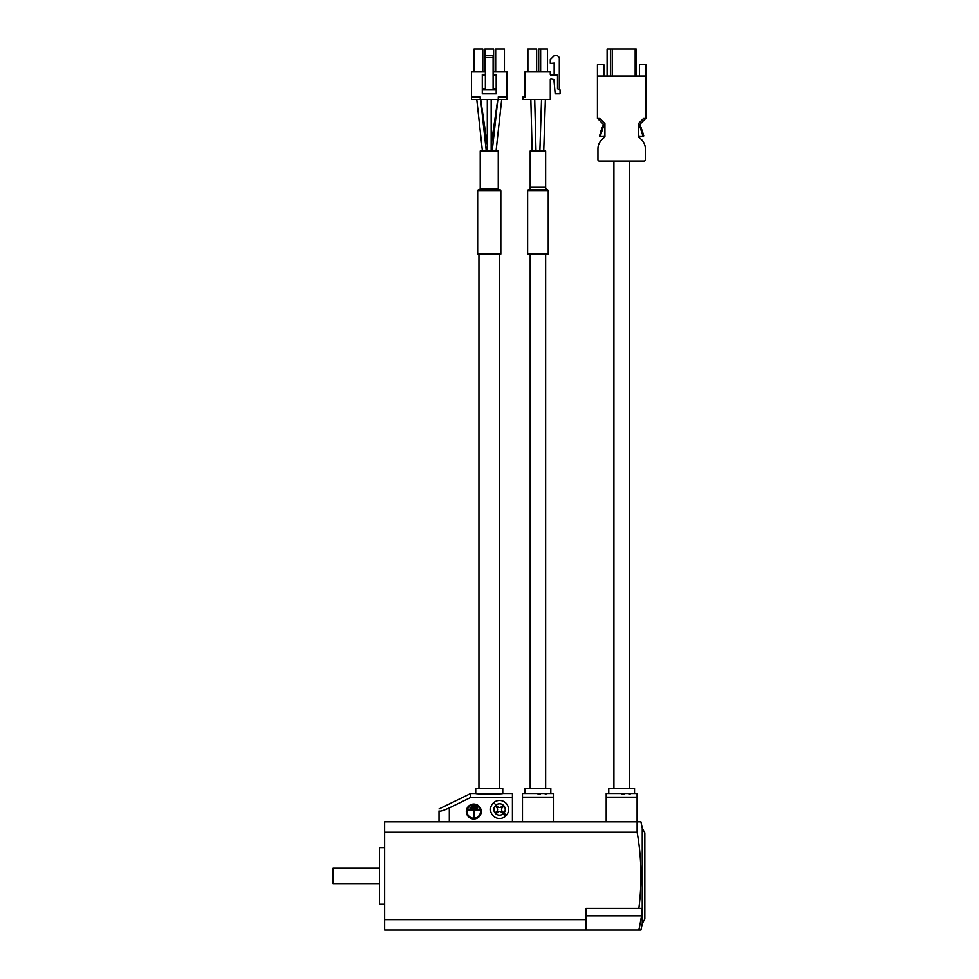 <?xml version="1.0" encoding="UTF-8"?>
<svg xmlns="http://www.w3.org/2000/svg" width="979" height="979" viewBox="0 0 979 979"><rect width="100%" height="100%" fill="white"/><g stroke="black" fill="none" stroke-linecap="round" stroke-linejoin="round"><path stroke-width="1.47" d="M500.832 190.905A1.285 1.285 0 0 0 499.547 189.62L478.939 189.62A1.285 1.285 0 0 0 477.654 190.905L477.654 254.026L500.832 254.026L500.832 190.905L477.654 190.905M499.547 189.62A1.285 1.285 0 0 1 498.262 188.323L498.262 150.974L480.224 150.974L480.224 188.323L498.262 188.323M478.939 189.62A1.285 1.285 0 0 0 480.224 188.323M642.273 923.564L644.855 919.097L644.855 832.799L642.273 828.332A257.636 257.636 0 0 0 640.964 821.846L637.145 821.846L637.145 832.223A251.884 251.884 0 0 1 638.871 908.414L641.526 908.414C642.163 908.855 642.163 911.351 641.526 915.879A255.58 255.58 0 0 1 638.871 930.05L640.964 930.05A257.636 257.636 0 0 0 642.273 923.564L642.273 828.332M530.202 254.026L530.202 788.352M545.658 254.026L545.658 788.352M527.632 190.905L527.632 254.026L548.24 254.026L548.24 190.905A1.285 1.285 0 0 0 547.383 189.693L528.489 189.693A1.285 1.285 0 0 0 527.632 190.905L548.24 190.905M528.489 189.693A2.582 2.582 0 0 0 530.202 187.258L530.202 150.974L545.658 150.974L545.658 187.258A2.582 2.582 0 0 0 547.383 189.693M550.822 793.504L550.822 788.352L525.05 788.352L525.05 793.504L553.392 793.504L553.392 821.846M613.931 161.021L613.931 788.352M629.399 161.021L629.399 788.352M634.551 793.504L634.551 788.352L608.779 788.352L608.779 793.504L637.121 793.504L637.121 821.846L384.649 821.846L384.649 832.223L637.145 832.223M478.939 254.026L478.939 788.352M499.547 254.026L499.547 788.352M480.481 811.542A6.694 6.694 0 0 0 473.787 804.836A6.694 6.694 0 0 0 467.081 811.542A6.694 6.694 0 0 0 473.787 818.236A6.694 6.694 0 0 0 480.481 811.542M466.31 811.542A7.477 7.477 0 0 0 473.787 819.007A7.477 7.477 0 0 0 481.252 811.542A7.477 7.477 0 0 0 473.787 804.065A7.477 7.477 0 0 0 466.31 811.542M502.765 793.504L502.765 788.352L475.721 788.352L475.721 793.504C474.876 794.153 503.585 794.153 502.765 793.504L512.433 793.504L512.433 821.846M379.497 868.214L333.117 868.214L333.117 883.682L379.497 883.682M384.649 847.606L379.497 847.606L379.497 904.29L384.649 904.29M503.071 813.916L501.37 812.215A2.582 2.582 0 0 0 497.724 812.215L496.182 813.757L495.264 812.851L496.818 811.297A2.582 2.582 0 0 0 496.818 807.663L495.105 805.95A5.666 5.666 0 0 0 503.071 813.916L505.458 816.29A9.019 9.019 0 0 1 490.528 809.474A9.019 9.019 0 0 1 492.731 803.575L492.853 803.686M505.335 816.18L505.458 816.29A9.019 9.019 0 0 0 506.363 815.385L502.276 811.297A2.582 2.582 0 0 1 502.276 807.663L503.83 806.109L502.912 805.203L501.37 806.745A2.582 2.582 0 0 1 497.724 806.745L493.649 802.658A9.019 9.019 0 0 0 492.731 803.575M496.023 805.044L493.649 802.658A9.019 9.019 0 0 1 508.566 809.474A9.019 9.019 0 0 1 506.363 815.385L503.989 813.011A5.666 5.666 0 0 0 496.023 805.044M384.649 919.673L586.115 919.673L586.115 930.05L384.649 930.05L384.649 832.223M586.115 930.05L638.871 930.05M586.115 919.673L586.115 908.414L638.871 908.414M439.008 821.846L439.008 810.918C439.008 808.311 439.008 808.311 439.008 810.918C439.008 808.311 439.008 808.311 439.008 810.918C439.84 811.677 443.267 810.661 449.312 807.895L470.691 797.469L470.691 793.504L475.721 793.504M512.433 797.469L470.691 797.469M491.825 794.079L489.402 794.104M475.978 806.904L475.978 806.133L471.597 806.133L471.597 806.904L475.978 806.904M477.519 808.581L477.519 807.81L470.055 807.81L470.055 808.581L477.519 808.581M474.166 816.951L473.395 816.951L473.395 810.257L468.5 810.257L468.5 809.474L479.061 809.474L479.061 810.257L474.166 810.257L474.166 816.951M608.779 793.504L606.209 793.504L606.209 821.846M637.121 797.175L606.209 797.175M630.721 793.773L628.812 793.871M624.076 794.03L621.726 794.042M640.413 125.85L640.413 127.784L641.233 127.784L641.233 129.974L642.065 129.974L643.729 135.775A0.771 0.771 0 0 1 642.958 136.546L642.126 136.546A0.771 0.771 0 0 0 642.897 135.775L639.679 125.85L640.413 125.85M599.601 135.775L601.265 129.974L602.097 129.974L602.097 127.784L602.917 127.784L602.917 125.85L603.651 125.85L600.433 135.775A0.771 0.771 0 0 0 601.204 136.546L600.372 136.546A0.771 0.771 0 0 1 599.601 135.775M645.736 118.508L639.679 124.566L639.679 125.85M642.126 136.546L639.422 136.546L638.394 135.518M607.115 48.95L607.115 76.007L607.115 48.95L636.215 48.95L636.215 76.007M604.936 135.518L603.908 136.546L601.204 136.546M597.594 118.508L603.651 124.566L603.651 125.85M639.446 76.007L639.446 64.663L645.883 64.663L645.883 76.007L597.447 76.007L597.447 64.663L603.884 64.663L603.884 76.007M597.447 76.007L597.447 118.508L599.784 118.508L604.936 123.66L604.936 136.864L602.354 139.14A12.886 12.886 0 0 0 597.961 148.82L597.961 159.736A1.285 1.285 0 0 0 599.246 161.021L644.084 161.021A1.285 1.285 0 0 0 645.369 159.736L645.369 148.82A12.886 12.886 0 0 0 640.976 139.14L638.394 136.864L638.394 123.66L643.546 118.508L645.883 118.508L645.883 76.007M525.05 793.504L522.48 793.504L522.48 821.846M553.392 797.175L522.48 797.175M546.992 793.773L545.083 793.871M540.347 794.03L537.997 794.042M554.163 75.102L554.163 63.035L550.296 63.378L550.296 59.511L554.163 55.644L557.516 55.644L559.315 57.455L559.315 89.909L560.086 89.909L560.086 93.776L555.166 93.776L553.906 79.434L551.079 78.969A0.771 0.771 0 0 0 550.296 79.74L550.296 99.442L522.994 99.442L522.994 96.872L525.564 96.872L525.564 71.883L524.928 71.883L550.296 71.883L550.296 74.331A0.771 0.771 0 0 0 551.079 75.102L557.516 75.102L557.516 88.624L559.315 89.909M540.641 71.883L540.641 48.95L538.707 48.95L538.707 71.883M540.641 48.95L547.469 48.95L547.469 71.883M527.889 71.883L527.889 48.95L536.651 48.95L536.651 71.883M525.564 96.872L524.928 96.872L524.928 71.883M482.414 150.974L476.773 99.442L482.414 150.974L486.269 150.974L480.64 99.442M507.024 96.872L498.262 96.872L498.262 99.442L507.024 99.442L507.024 71.883L493.11 71.883M485.376 71.883L471.462 71.883L471.462 99.442L480.224 99.442L480.224 96.872L471.462 96.872M498.262 99.442L480.224 99.442M482.806 71.883L482.806 48.95L474.044 48.95L474.044 71.883M493.624 71.883L493.624 48.95L484.862 48.95L484.862 71.883M495.68 71.883L495.68 48.95L504.442 48.95L504.442 71.883M496.194 89.909L496.194 93.776L482.292 93.776L482.292 89.909L496.194 89.909L496.194 74.331L493.11 74.331M485.376 74.331L482.292 74.331L482.292 89.909M482.292 88.624L485.376 88.624M482.292 75.102L485.376 75.102M496.194 75.102L493.11 75.102M496.194 88.624L493.11 88.624M493.11 89.909L493.11 55.644L485.376 55.644L485.376 89.909M485.376 57.455L493.11 57.455M530.202 187.258L545.658 187.258M505.458 816.29A9.019 9.019 0 0 1 490.528 809.474M493.649 802.658A9.019 9.019 0 0 1 508.566 809.474A9.019 9.019 0 0 1 506.363 815.385M449.312 807.895L449.312 821.846M607.408 48.95L607.408 76.007M610.443 48.95L610.443 76.007M612.267 48.95L612.267 76.007M635.187 48.95L635.187 76.007M586.115 915.879L641.526 915.879M491.164 145.235L497.76 99.442M496.072 150.974L501.701 99.442M487.309 150.974L487.309 99.442M541.534 99.442L539.87 150.974M543.737 150.974L545.376 99.442M532.135 150.974L530.851 99.442M470.691 793.504L439.008 808.96M536.002 150.974L534.718 99.442M491.177 150.974L491.177 99.442M497.858 99.442L492.204 150.974M487.322 145.222L480.726 99.442"/></g></svg>
